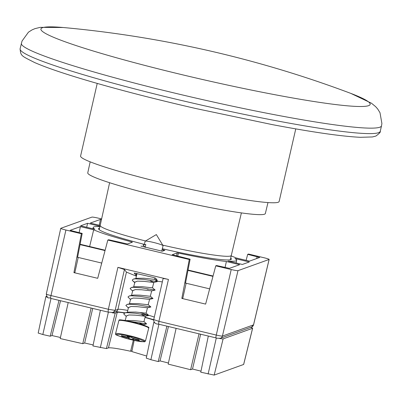 <?xml version="1.0" encoding="UTF-8"?>
<svg xmlns="http://www.w3.org/2000/svg" width="402" height="402" viewBox="0 0 402 402"><rect width="100%" height="100%" fill="white"/><g stroke="black" fill="none" stroke-linecap="round" stroke-linejoin="round"><path stroke-width="0.6" d="M90.179 161.845L87.762 172.84A91.098 7.095 12.9 0 0 162.172 197.08A91.098 7.095 12.9 0 0 265.36 213.517L267.973 202.568M144.358 244.376A68.159 5.306 -167.1 0 1 98.51 228.678A68.159 5.306 -167.1 0 1 99.59 228.029M156.695 281.109L162.333 281.908M182.815 298.183L181.835 298.415L189.292 259.516L107.831 240.044L97.701 278.31L73.918 272.626L74.893 272.39M246.104 260.335L247.697 254.345L248.526 254.049L263.983 257.742A6.156 0.477 -167.1 0 1 269.154 259.416A6.156 0.477 -167.1 0 1 269.099 259.461L237.989 270.657A6.156 0.477 -167.1 0 1 231.21 269.536L215.753 265.838L205.623 304.103L181.835 298.415M230.693 258.054A68.159 5.306 -167.1 0 1 231.381 259.109A68.159 5.306 -167.1 0 1 162.313 248.727M50.712 298.369A3.08 0.372 103.4 0 1 50.682 298.374C48.883 296.751 47.788 300.229 46.3 294.043A5.568 0.432 12.9 0 0 50.979 295.555A3.08 0.372 103.4 0 0 50.682 298.374L108.063 312.088L108.359 309.269L115.138 310.364L124.444 269.536L117.907 267.36L168.448 279.44C164.9 278.631 163.117 278.41 163.091 278.777M73.918 272.626L81.37 233.723L65.913 230.024A6.156 0.477 -167.1 0 1 60.742 228.351A6.156 0.477 -167.1 0 1 60.797 228.306L91.907 217.115A6.156 0.477 -167.1 0 1 98.686 218.236L101.621 218.939M124.444 269.536L126.449 272.119L136.378 276.144M189.292 259.516L190.121 259.215L185.528 283.048M225.05 267.561L226.381 261.511L239.647 264.682L229.426 268.36L216.583 265.541L215.753 265.838M231.18 255.928A77.807 6.06 -167.1 0 1 236.215 257.973L249.481 261.144L259.732 257.446M79.124 232.688L80.415 226.627L70.164 230.326M107.831 240.044L108.666 239.748L127.424 243.984L132.404 242.19L131.58 241.873A77.807 6.06 -167.1 0 1 93.681 229.798L80.415 226.627M77.606 257.255L82.199 233.421L81.37 233.723M100.178 225.462L90.249 223.085L100.47 219.407L99.244 225.236M163.061 250.974L163.353 249.798L164.885 250.315L162.358 251.225L140.936 246.124M163.353 249.798L162.117 249.501M249.29 261.963L234.969 258.541A73.591 5.734 -167.1 0 1 236.683 260.305A73.591 5.734 -167.1 0 1 228.019 261.039L242.341 264.461L249.29 261.963M99.992 226.281L87.556 223.306L80.606 225.808L94.927 229.23A73.591 5.734 -167.1 0 1 93.219 227.447A73.591 5.734 -167.1 0 1 99.917 226.602M70.179 230.361L82.199 233.421M172.167 254.707L190.121 259.215M226.381 261.511A77.807 6.06 -167.1 0 1 178.398 253.064L177.176 252.888L172.182 254.737M259.707 257.466L247.697 254.345M101.495 219.487L100.47 219.407M136.524 275.546L135.921 275.275L134.178 273.013L153.634 277.506L155.589 278.154L157.328 280.39L155.599 280.159M86.716 227.271L87.556 223.306M89.631 246.511L93.681 229.798M131.414 242.547L131.58 241.873M178.398 253.064L177.719 256.25M144.278 244.702L145.147 241.24A9.236 0.879 14.1 0 1 145.207 241.17A9.236 0.879 14.1 0 1 153.237 242.376A9.236 0.879 14.1 0 1 163.041 245.652A9.236 0.879 14.1 0 1 163.061 245.743L161.699 251.17M134.826 282.32L132.967 281.063L132.223 280.083L133.489 279.048L136.891 278.274L144.223 278.239L154.544 279.375L154.986 277.888M134.851 282.224L137.444 281.139L143.926 281.335L150.991 282.164L143.459 281.289L137.454 281.139L134.876 282.114L133.575 287.294M132.62 291.083L130.102 288.541L131.364 287.505L134.765 286.732L142.102 286.696L152.418 287.832L153.85 282.415M145.941 288.47L148.152 289.329M151.73 290.847L141.333 289.747L135.328 289.596L132.75 290.571L131.449 295.751M131.504 295.751L133.655 295.028L139.976 295.153L150.293 296.289L151.725 290.872M130.6 299.138L133.193 298.053L139.675 298.244L146.74 299.078L139.208 298.204L133.203 298.053L130.625 299.028L129.404 303.902M128.374 307.997L125.851 305.45L127.117 304.42L130.514 303.641L137.851 303.611L148.167 304.741L149.599 299.329M126.248 316.454L123.726 313.907L124.992 312.877L128.389 312.098L135.725 312.063L146.122 313.163L147.479 307.756L137.082 306.661L131.077 306.51L128.499 307.485L127.278 312.359M126.349 316.047L128.947 314.967L135.424 315.158L145.318 316.248L141.79 314.701L145.358 316.213L134.956 315.118L128.952 314.967L126.379 315.942L125.248 320.434M126.122 320.59L133.6 320.52L143.921 321.655L145.358 316.213M142.976 245.074L145.775 244.371L145.278 247.381L142.976 245.074L145.775 244.371M137.047 273.541L135.755 278.837M128.394 337.876L121.816 336.213L121.374 335.645L126.977 336.987L127.781 337.087L127.233 336.384L131.766 337.464L132.308 338.167L138.886 339.831L139.328 340.399L133.725 339.062L132.926 338.961L133.469 339.66L128.941 338.579L128.394 337.876L128.761 336.75M127.786 337.097L127.962 336.559L127.786 337.097M133.007 338.419L132.926 338.961M129.399 336.901L128.941 338.579M122.123 335.826L121.816 336.213M139.65 323.153L143.233 324.67L142.414 324.69L143.212 324.7L139.67 323.158M128.474 307.595L131.067 306.51L137.549 306.701L147.444 307.791L150.896 306.992L148.207 304.636M146.73 299.078L149.569 299.334L153.021 298.535L150.333 296.179M132.725 290.681L135.318 289.596L141.8 289.787L151.695 290.877L155.147 290.078L152.458 287.721M150.991 282.164L153.835 282.415L150.293 280.877M129.73 321.319L146.584 323.901L143.956 321.55M124.992 312.877L126.831 312.676L135.283 313.233L148.77 315.444L139.971 312.51M127.117 304.42L128.957 304.219L137.409 304.776L150.896 306.992M130.499 299.54L127.977 296.993L129.243 295.962L131.082 295.761L139.529 296.319L153.021 298.535M131.364 287.505L133.208 287.304L141.655 287.862L155.147 290.078M133.489 279.048L135.333 278.847L143.78 279.405L157.272 281.621L154.579 279.264M136.951 273.862L136.017 273.295M176.116 328.354L168.182 364.106L190.613 369.714L192.513 369.031L200.99 371.152M146.308 358.117L150.881 359.715L158.232 361.554L160.031 360.906L168.423 363.006M134.173 340.373L131.841 351.564L146.7 356.061M208.316 336.047L200.774 372.197L214.165 375.091L243.667 364.453L252.632 328.238A6.156 0.477 12.9 0 0 250.607 327.399M200.633 334.213L192.513 369.031M190.613 369.714L199.035 333.831M209.1 290.963L209.598 288.847L186.131 283.239L182.714 298.626M166.91 326.153L158.232 361.554M160.031 360.906L168.458 326.519M146.258 358.162L153.795 322.369A6.156 0.477 12.9 0 1 153.855 322.324L154.257 322.178M145.042 317.464A20.015 1.558 -167.1 0 1 153.664 320.098M243.617 364.498L252.577 328.283L223.125 338.881L214.165 375.091M219.442 338.429A6.156 0.477 12.9 0 0 223.125 338.881M153.795 322.369A6.156 0.477 12.9 0 0 155.137 322.992M213.06 276.013L188.035 270.033M212.965 276.38L187.965 270.41M184.804 282.923L186.131 283.239M100.394 310.254L92.947 345.951L106.419 348.584L108.455 347.856C111.274 347.534 118.66 348.67 130.61 351.268L132.007 350.765M93.158 344.941L84.646 343.001L92.711 308.419M68.199 302.56L60.21 338.549L82.747 343.685L84.646 343.001M60.446 337.484L51.999 335.559L50.205 336.208L58.993 300.359M38.235 333.047L42.823 334.524L50.205 336.208M133.328 340.182L130.61 351.268M108.455 347.856L117.238 312.354A20.015 1.558 -167.1 0 1 124.58 312.987M117.238 312.354L115.203 313.088L106.419 348.584M74.797 272.832L78.209 257.446L101.676 263.054L101.178 265.169M91.118 308.038L82.747 343.685M60.541 300.731L51.999 335.559M38.185 333.087L45.878 296.575A6.156 0.477 12.9 0 1 45.934 296.53L46.652 296.269M45.878 296.575A6.156 0.477 12.9 0 0 47.702 297.354M112.093 312.746A6.156 0.477 12.9 0 0 115.203 313.088M80.119 244.24L105.138 250.22M78.209 257.446L76.888 257.129M80.043 244.617L105.043 250.587M97.224 83.415L80.591 156.031A101.842 7.934 12.9 0 0 221.145 195.558A101.842 7.934 12.9 0 0 279.134 201.502L295.766 128.886M162.73 245.135A67.245 5.236 12.9 0 0 231.281 255.466A67.245 5.236 12.9 0 0 231.286 255.466L241.396 212.904M109.605 182.719L100.183 225.442A67.245 5.236 12.9 0 0 145.544 240.969M154.313 317.093A20.015 1.558 12.9 0 0 146.629 314.716M117.907 267.36L108.359 309.269L50.979 295.555L65.913 230.024M108.063 312.088L113.218 312.545L115.992 311.55A3.08 3.045 -109.8 0 0 117.922 309.364L115.138 310.364L113.022 312.61M127.761 310.424A20.015 1.558 12.9 0 0 117.922 309.364L126.449 272.119M153.79 319.6L158.901 321.349L158.604 324.168C155.318 324.082 153.695 322.575 153.73 319.65L163.066 278.692M216.015 337.876A3.08 0.372 -76.6 0 1 215.985 337.881A3.08 0.372 -76.6 0 1 216.276 335.062L158.901 321.349L168.448 279.44M231.21 269.536L216.276 335.062A5.568 0.432 12.9 0 0 222.406 336.077A3.08 3.045 70.2 0 1 220.482 338.238L251.592 327.042A3.08 3.045 -109.8 0 0 253.516 324.881L222.406 336.077L237.989 270.657M269.099 259.461L253.516 324.881A5.568 0.432 12.9 0 0 253.567 324.841L251.592 327.042M256.662 258.561L257.149 256.607M136.363 273.516L135.921 275.275M155.72 280.189L156.071 278.777M177.176 252.888L176.523 255.963M145.434 341.177L144.444 341.856L131.75 339.816C110.771 333.987 116.369 334.409 115.57 333.675A15.397 1.467 14.1 0 1 129.052 335.564A15.397 1.467 14.1 0 1 145.434 341.177L148.72 328.097A15.397 1.467 -165.9 0 0 132.338 322.484A15.397 1.467 -165.9 0 0 118.856 320.595C119.967 320.213 115.555 318.505 132.539 321.962L143.856 325.168C152.514 328.705 147.122 327.082 148.72 328.097M131.74 339.811C125.072 338.298 119.856 336.564 116.083 334.61C117.841 333.977 122.138 334.519 128.962 336.233C135.63 337.745 140.851 339.479 144.625 341.434C142.861 342.067 138.569 341.524 131.74 339.811M148.127 327.494L142.569 324.746L132.549 321.967L124.263 320.278L119.665 320.344M127.565 337.102L127.419 337.554M133.012 338.424L132.926 338.941M133.725 339.062L133.801 338.615M208.12 374.031L216.306 337.956M158.926 324.243L150.881 359.715M108.384 312.163L100.339 347.635M51.004 298.45L42.823 334.524M21.351 43.346A184.744 14.392 -167.1 0 0 276.32 115.052A184.744 14.392 -167.1 0 0 381.513 125.831L380.262 131.298A184.744 14.392 -167.1 0 1 275.068 120.52A184.744 14.392 -167.1 0 1 20.1 48.813L22.015 41.079L28.447 32.18L32.085 29.864L34.979 28.637L40.23 27.361L63.074 27.502M273.988 94.535A168.875 13.155 12.9 0 0 349.253 92.807C306.706 76.893 263.395 63.672 219.316 53.134C168.483 40.984 116.967 32.492 64.767 27.653A168.875 13.155 12.9 0 0 182.779 74.872A168.875 13.155 12.9 0 0 273.988 94.535M231.286 255.466L230.306 259.742M100.183 225.442L99.204 229.713M153.72 319.706L145.102 317.223M125.248 312.816L115.791 311.62M158.604 324.168L215.985 337.881C216.397 338.223 217.894 338.338 220.482 338.238M46.3 294.043L60.742 228.351M253.567 324.841L269.154 259.416M236.683 260.305L236.12 262.978M93.219 227.447L92.897 228.748M145.207 241.17L156.348 234.572L163.041 245.652M115.57 333.675L118.856 320.595M143.233 324.67L143.167 324.937M143.192 324.705L146.65 323.901M145.318 316.248L148.77 315.444L146.082 313.093M134.745 282.626L132.967 281.063M153.82 282.42L157.272 281.621M136.871 274.169L135.826 273.249M129.243 295.962L132.64 295.184M380.262 131.298C380.769 131.962 379.317 133.539 375.915 136.037L372.483 136.946L360.383 137.308C341.665 136.414 312.248 132.173 272.129 124.58L195.985 108.555C156.946 99.59 121.917 90.601 90.902 81.591C65.425 74.154 46.652 67.797 34.577 62.521C21.236 55.697 20.758 56.149 20.1 48.813M381.513 125.831L381.9 123.504L379.985 112.691L377.719 109.022L375.644 106.661L371.473 103.224L350.951 93.45"/></g></svg>
